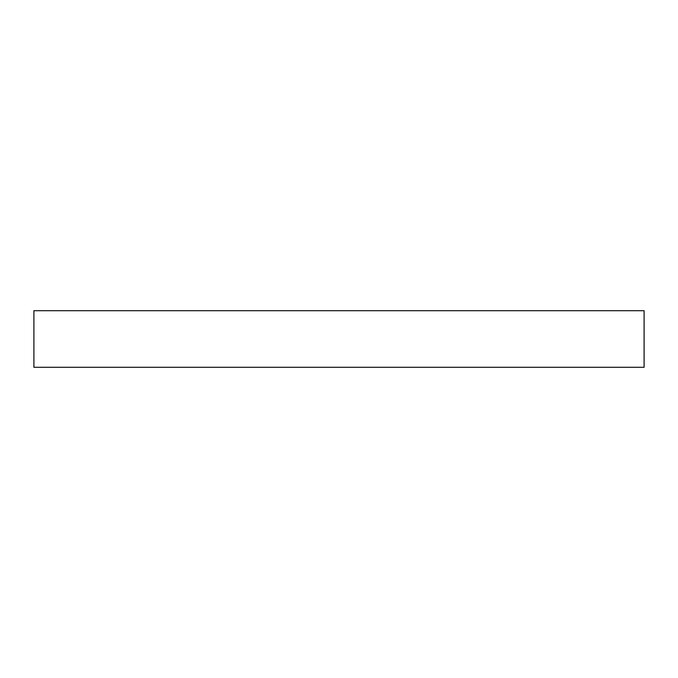 <?xml version="1.0" encoding="UTF-8"?>
<svg xmlns="http://www.w3.org/2000/svg" width="678" height="678" viewBox="0 0 678 678"><rect width="100%" height="100%" fill="white"/><g stroke="black" fill="none" stroke-linecap="round" stroke-linejoin="round"><path stroke-width="1.02" d="M644.1 310.702L33.9 310.702L33.9 367.298L644.1 367.298L644.1 310.702"/></g></svg>
